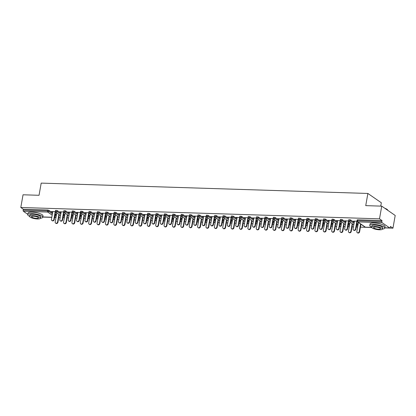 <?xml version="1.0" encoding="UTF-8"?>
<svg xmlns="http://www.w3.org/2000/svg" width="416" height="416" viewBox="0 0 416 416"><rect width="100%" height="100%" fill="white"/><g stroke="black" fill="none" stroke-linecap="round" stroke-linejoin="round"><path stroke-width="0.62" d="M380.754 206.112L381.342 202.774L367.879 193.456L41.194 183.113L39.047 195.291L23.041 194.787L20.8 207.485L379.496 218.842L381.737 206.144L395.2 215.462L392.959 228.166L390.442 226.424L390.281 227.349A0.915 0.432 91.8 0 1 389.844 227.984L384.831 227.828M42.77 217.079L51.782 217.36M54.59 217.448L55.957 217.495M58.765 217.584L60.159 217.625M62.967 217.719L64.334 217.76M67.142 217.849L68.541 217.89M71.349 217.984L72.717 218.026M75.525 218.114L76.918 218.156M79.726 218.249L81.094 218.291M83.902 218.379L85.301 218.421M88.104 218.514L89.476 218.556M92.284 218.644L93.678 218.691M96.486 218.78L97.854 218.821M100.662 218.91L102.055 218.956M104.863 219.045L106.231 219.086M109.039 219.175L110.438 219.222M113.246 219.31L114.613 219.352M117.421 219.44L118.815 219.487M121.623 219.575L122.99 219.617M125.798 219.705L127.197 219.752M130 219.84L131.373 219.882M134.181 219.97L135.574 220.017M138.382 220.106L139.75 220.147M142.558 220.236L143.952 220.282M146.76 220.371L148.127 220.412M150.935 220.501L152.334 220.548M155.142 220.636L156.51 220.678M159.318 220.766L160.711 220.813M163.519 220.901L164.887 220.943M167.695 221.031L169.094 221.078M171.902 221.166L173.269 221.208M176.077 221.296L177.471 221.343M180.279 221.432L181.646 221.473M184.454 221.562L185.848 221.608M188.656 221.697L190.024 221.738M192.832 221.827L194.23 221.874M197.038 221.962L198.406 222.004M201.214 222.092L202.608 222.139M205.416 222.227L206.783 222.269M209.591 222.357L210.99 222.404M213.798 222.492L215.166 222.534M217.974 222.622L219.367 222.669M222.175 222.758L223.543 222.799M226.351 222.888L227.744 222.934M230.552 223.023L231.92 223.064M234.728 223.153L236.127 223.2M238.935 223.288L240.302 223.33M243.11 223.418L244.504 223.465M247.312 223.553L248.68 223.595M251.488 223.683L252.886 223.73M255.694 223.818L257.062 223.86M259.87 223.948L261.264 223.995M264.072 224.084L265.439 224.125M268.247 224.214L269.641 224.26M272.449 224.349L273.816 224.39M276.624 224.479L278.023 224.526M280.831 224.614L282.199 224.656M285.007 224.744L286.4 224.791M289.208 224.879L290.576 224.921M293.384 225.009L294.783 225.056M297.591 225.144L298.958 225.186M301.766 225.28L303.16 225.321M305.968 225.41L307.336 225.451M310.144 225.545L311.537 225.586M314.345 225.675L315.713 225.716M318.521 225.81L319.92 225.852M322.728 225.94L324.095 225.982M326.903 226.075L328.297 226.117M331.105 226.205L332.472 226.247M335.28 226.34L336.679 226.382M339.487 226.47L340.855 226.517M343.663 226.606L345.056 226.647M347.864 226.736L349.232 226.782M352.04 226.871L353.434 226.912M356.242 227.001L357.609 227.048M360.417 227.136L371.722 227.49M384.816 227.906L392.959 228.166M382.101 222.664L357.77 221.894A0.915 0.432 91.8 0 1 357.521 220.745L357.022 220.865L357.188 219.939L357.682 219.814L357.521 220.745L381.852 221.515A0.915 0.432 91.8 0 0 382.101 222.664L389.719 227.942A0.915 0.432 91.8 0 0 389.844 227.984M357.682 219.814L382.013 220.589L379.496 218.842M381.852 221.515L382.013 220.589M27.778 214.339L23.405 211.307A0.915 0.432 -88.2 0 1 23.156 210.158L23.317 209.232L20.8 207.485M367.879 193.456L365.732 205.634L381.737 206.144M357.032 221.218L353.486 221.109M358.192 223.746L357.256 223.714M353.444 221.338L354.411 221.369M356.829 221.442L357.115 221.452M357.214 223.948L358.155 223.974M57.236 210.569L57.075 211.5L55.37 211.312L55.531 210.387L57.236 210.569L60.949 213.143M63.466 214.885L64.693 215.732M23.317 209.232L47.648 210.002L48.859 210.304L52.572 212.878M55.089 214.62L56.316 215.467M63.757 211.931L59.821 211.812L61.136 212.082M63.554 212.16L63.84 212.165M64.917 214.458L63.591 214.417L64.88 214.692M73.996 211.099L73.835 212.03L72.129 211.848L72.29 210.917L73.996 211.099L77.709 213.673M80.226 215.415L81.453 216.263M80.512 212.467L76.58 212.342L77.896 212.612M80.314 212.69L80.6 212.696M81.676 214.989L80.35 214.947L81.635 215.223M90.756 211.635L90.594 212.56L88.884 212.378L89.05 211.448L90.756 211.635L94.468 214.204M96.985 215.946L98.212 216.793M97.271 212.997L93.34 212.872L94.656 213.143M97.074 213.221L97.36 213.231M98.436 215.524L97.11 215.478L98.394 215.753M107.515 212.165L107.349 213.091L105.643 212.909L105.81 211.978L107.515 212.165L111.228 214.734M113.745 216.476L114.972 217.324M114.031 213.528L110.094 213.403L111.415 213.673M113.833 213.751L114.114 213.762M115.196 216.055L113.864 216.008L115.154 216.284M124.275 212.696L124.108 213.621L122.403 213.439L122.569 212.508L124.275 212.696L127.988 215.264M130.504 217.006L131.726 217.854M130.79 214.058L126.854 213.933L128.175 214.204M130.588 214.282L130.874 214.292M131.955 216.585L130.624 216.544L131.914 216.814M141.029 213.226L140.868 214.152L139.162 213.97L139.324 213.039L141.029 213.226L144.742 215.795M147.259 217.537L148.486 218.384M147.55 214.588L143.614 214.464L144.929 214.734M147.347 214.812L147.633 214.822M148.71 217.116L147.384 217.074L148.673 217.344M157.789 213.756L157.628 214.682L155.922 214.5L156.083 213.569L157.789 213.756L161.502 216.325M164.018 218.067L165.246 218.915M164.304 215.119L160.373 214.994L161.689 215.264M164.107 215.342L164.393 215.353M165.469 217.646L164.143 217.604L165.428 217.875M174.548 214.287L174.387 215.212L172.676 215.03L172.843 214.1L174.548 214.287L178.261 216.856M180.778 218.598L182.005 219.445M181.064 215.649L177.133 215.524L178.448 215.795M180.866 215.873L181.152 215.883M182.229 218.176L180.903 218.135L182.187 218.405M191.308 214.817L191.142 215.743L189.436 215.561L189.602 214.63L191.308 214.817L195.021 217.386M197.538 219.128L198.765 219.976M197.824 216.18L193.887 216.055L195.208 216.325M197.626 216.403L197.912 216.414M198.988 218.707L197.657 218.665L198.947 218.936M208.068 215.348L207.901 216.273L206.196 216.091L206.362 215.16L208.068 215.348L211.78 217.916M214.297 219.658L215.519 220.506M214.583 216.71L210.647 216.585L211.968 216.856M214.38 216.934L214.666 216.944M215.748 219.237L214.417 219.196L215.706 219.466M224.822 215.878L224.661 216.804L222.955 216.622L223.116 215.691L224.822 215.878L228.535 218.447M231.052 220.189L232.279 221.036M231.343 217.24L227.406 217.116L228.722 217.386M231.14 217.464L231.426 217.474M232.502 219.768L231.176 219.726L232.466 219.996M241.582 216.408L241.42 217.334L239.715 217.152L239.876 216.221L241.582 216.408L245.294 218.977M247.811 220.719L249.038 221.567M248.097 217.771L244.166 217.646L245.482 217.916M247.9 217.994L248.186 218.005M249.262 220.298L247.936 220.256L249.22 220.527M258.341 216.939L258.18 217.864L256.469 217.682L256.636 216.752L258.341 216.939L262.054 219.508M264.571 221.25L265.798 222.102M264.857 218.301L260.926 218.176L262.241 218.447M264.659 218.525L264.945 218.535M266.022 220.828L264.696 220.787L265.98 221.057M275.101 217.469L274.934 218.395L273.229 218.213L273.395 217.287L275.101 217.469L278.814 220.038M281.33 221.78L282.558 222.633M281.616 218.832L277.68 218.707L279.001 218.982M281.419 219.055L281.705 219.066M282.781 221.359L281.45 221.317L282.74 221.588M291.86 218L291.694 218.925L289.988 218.743L290.155 217.818L291.86 218L295.573 220.568M298.09 222.31L299.312 223.163M298.376 219.362L294.44 219.237L295.76 219.513M298.173 219.586L298.459 219.596M299.541 221.889L298.21 221.848L299.499 222.118M308.615 218.53L308.454 219.461L306.748 219.274L306.909 218.348L308.615 218.53L312.328 221.099M314.844 222.841L316.072 223.694M315.136 219.892L311.199 219.768L312.515 220.043M314.933 220.116L315.219 220.126M316.295 222.42L314.969 222.378L316.259 222.648M325.374 219.06L325.213 219.991L323.508 219.804L323.669 218.878L325.374 219.06L329.087 221.629M331.604 223.371L332.831 224.224M331.89 220.423L327.959 220.298L329.274 220.574M331.692 220.646L331.978 220.657M333.055 222.95L331.729 222.908L333.013 223.179M342.134 219.591L341.973 220.522L340.262 220.334L340.428 219.409L342.134 219.591L345.847 222.16M348.364 223.902L349.591 224.754M348.65 220.953L344.718 220.828L346.034 221.104M348.452 221.177L348.738 221.187M349.814 223.48L348.488 223.439L349.773 223.709M350.511 219.856L350.35 220.787L348.644 220.6L348.806 219.674L350.511 219.856L354.224 222.425M356.741 224.167L357.968 225.02M341.437 223.215L340.106 223.174L341.396 223.444M340.272 220.688L336.336 220.563L337.657 220.839M340.07 220.912L340.356 220.922M333.757 219.326L333.59 220.256L331.885 220.069L332.051 219.144L333.757 219.326L337.47 221.894M339.986 223.636L341.208 224.489M324.678 222.685L323.346 222.643L324.636 222.914M323.513 220.158L319.576 220.033L320.897 220.308M323.315 220.381L323.601 220.392M316.997 218.795L316.831 219.726L315.125 219.539L315.292 218.613L316.997 218.795L320.71 221.364M323.227 223.106L324.454 223.959M307.918 222.154L306.592 222.113L307.876 222.383M306.753 219.627L302.822 219.502L304.138 219.778M306.556 219.851L306.842 219.861M300.238 218.265L300.076 219.19L298.366 219.008L298.532 218.083L300.238 218.265L303.95 220.834M306.467 222.576L307.694 223.428M291.158 221.624L289.832 221.582L291.117 221.853M289.994 219.097L286.062 218.972L287.378 219.248M289.796 219.32L290.082 219.331M283.478 217.734L283.317 218.66L281.611 218.478L281.772 217.552L283.478 217.734L287.191 220.303M289.708 222.045L290.935 222.898M274.399 221.094L273.073 221.052L274.362 221.322M273.239 218.566L269.303 218.442L270.618 218.717M273.036 218.79L273.322 218.8M266.718 217.204L266.557 218.13L264.852 217.948L265.013 217.022L266.718 217.204L270.431 219.773M272.948 221.515L274.175 222.368M257.644 220.563L256.313 220.522L257.603 220.792M256.48 218.036L252.543 217.911L253.864 218.182M256.277 218.26L256.563 218.27M249.964 216.674L249.798 217.599L248.092 217.417L248.258 216.486L249.964 216.674L253.677 219.242M256.194 220.984L257.416 221.837M240.885 220.033L239.554 219.991L240.843 220.262M239.72 217.506L235.784 217.381L237.104 217.651M239.522 217.729L239.808 217.74M233.204 216.143L233.038 217.069L231.332 216.887L231.499 215.956L233.204 216.143L236.917 218.712M239.434 220.454L240.661 221.302M224.125 219.502L222.799 219.461L224.084 219.731M222.96 216.975L219.029 216.85L220.345 217.121M222.763 217.199L223.049 217.209M216.445 215.613L216.284 216.538L214.573 216.356L214.739 215.426L216.445 215.613L220.158 218.182M222.674 219.924L223.902 220.771M207.366 218.972L206.04 218.93L207.324 219.201M206.201 216.445L202.27 216.32L203.585 216.59M206.003 216.668L206.289 216.679M199.685 215.082L199.524 216.008L197.818 215.826L197.98 214.895L199.685 215.082L203.398 217.651M205.915 219.393L207.142 220.241M190.606 218.442L189.28 218.4L190.57 218.67M189.446 215.914L185.51 215.79L186.826 216.06M189.244 216.138L189.53 216.148M182.926 214.552L182.764 215.478L181.059 215.296L181.22 214.365L182.926 214.552L186.638 217.121M189.155 218.863L190.382 219.71M173.852 217.911L172.52 217.87L173.81 218.14M172.687 215.384L168.75 215.259L170.071 215.53M172.484 215.608L172.77 215.618M166.171 214.022L166.005 214.947L164.299 214.765L164.466 213.834L166.171 214.022L169.884 216.59M172.401 218.332L173.623 219.18M157.092 217.381L155.761 217.339L157.05 217.61M155.927 214.854L151.991 214.729L153.312 214.999M155.73 215.077L156.016 215.088M149.412 213.491L149.245 214.417L147.54 214.235L147.706 213.304L149.412 213.491L153.124 216.06M155.641 217.802L156.868 218.65M140.332 216.85L139.006 216.809L140.291 217.079M139.168 214.323L135.236 214.198L136.552 214.469M138.97 214.547L139.256 214.557M132.652 212.961L132.491 213.886L130.78 213.704L130.946 212.774L132.652 212.961L136.365 215.53M138.882 217.272L140.109 218.119M123.573 216.32L122.247 216.273L123.531 216.549M122.408 213.793L118.477 213.668L119.792 213.938M122.21 214.016L122.496 214.027M115.892 212.43L115.731 213.356L114.026 213.174L114.187 212.243L115.892 212.43L119.605 214.999M122.122 216.741L123.349 217.589M106.813 215.79L105.487 215.743L106.777 216.018M105.654 213.262L101.717 213.138L103.033 213.408M105.451 213.486L105.737 213.496M99.133 211.9L98.972 212.826L97.266 212.644L97.427 211.713L99.133 211.9L102.846 214.469M105.362 216.211L106.59 217.058M90.059 215.259L88.728 215.212L90.017 215.488M88.894 212.732L84.958 212.607L86.278 212.878M88.691 212.956L88.977 212.966M82.378 211.37L82.212 212.295L80.506 212.113L80.673 211.182L82.378 211.37L86.091 213.938M88.608 215.68L89.83 216.528M73.299 214.724L71.968 214.682L73.258 214.958M72.134 212.196L68.198 212.077L69.519 212.347M71.937 212.425L72.218 212.43M65.619 210.834L65.452 211.765L63.747 211.583L63.913 210.652L65.619 210.834L69.332 213.408M71.848 215.15L73.076 215.998M56.54 214.193L55.214 214.152L56.498 214.427M55.375 211.666L51.444 211.541L52.759 211.817M55.177 211.895L55.463 211.9M354.453 221.135L353.085 228.888A1.373 1.154 -55.3 0 0 355.503 228.966L355.852 229.211A1.373 1.154 124.7 0 1 353.865 230.298L353.517 230.053M357.198 221.582L355.852 229.211M356.871 221.213L355.503 228.966M359.247 231.556L359.596 231.8A1.373 1.154 124.7 0 1 357.609 232.887L357.256 232.648A1.373 1.154 -55.3 0 0 359.247 231.556L360.584 223.98M358.415 222.477L356.829 231.483A1.373 1.154 -55.3 0 0 357.256 232.648M359.596 231.8L360.932 224.219M373.916 224.448A7.618 1.96 -170 0 0 369.777 225.456A7.618 1.96 -170 0 0 371.644 227.167A5.486 1.409 -170 0 0 379.47 229.793A5.486 1.409 -170 0 0 382.444 229.065A5.486 1.409 -170 0 0 374.624 226.434A5.486 1.409 -170 0 0 371.644 227.162L371.878 225.826A5.486 1.409 10 0 1 374.858 225.103A5.486 1.409 10 0 1 382.684 227.734L382.444 229.065A7.618 1.96 -170 0 0 384.784 228.103A7.618 1.96 -170 0 0 373.916 224.448M384.784 228.103L385.039 226.652A7.618 1.96 -170 0 0 374.171 222.997A7.618 1.96 -170 0 0 370.032 224.006L369.777 225.456M378.607 229.195A3.536 0.91 -170 0 0 380.526 228.727A3.536 0.91 -170 0 0 375.482 227.032A3.536 0.91 -170 0 0 373.563 227.5A3.536 0.91 -170 0 0 378.607 229.195M387.868 210.387A7.618 1.96 -170 0 0 387.691 210.023A7.618 1.96 -170 0 0 385.185 208.53M384.795 208.26A7.436 1.914 10 0 1 387.546 209.83A7.436 1.914 10 0 1 387.613 209.924M29.593 216.33L29.832 214.999A5.486 1.409 10 0 1 32.812 214.271A5.486 1.409 10 0 1 40.633 216.902L40.399 218.234A5.486 1.409 -170 0 0 32.573 215.608A5.486 1.409 -170 0 0 29.593 216.33A5.486 1.409 -170 0 0 37.419 218.962A5.486 1.409 -170 0 0 40.399 218.234A7.618 1.96 -170 0 0 42.734 217.272A7.618 1.96 -170 0 0 31.866 213.621A7.618 1.96 -170 0 0 27.732 214.625A7.618 1.96 -170 0 0 29.593 216.336M42.734 217.272L42.994 215.821A7.618 1.96 -170 0 0 32.12 212.17A7.618 1.96 -170 0 0 27.986 213.174L27.732 214.625M36.561 218.364A3.536 0.91 -170 0 0 38.48 217.896A3.536 0.91 -170 0 0 33.436 216.2A3.536 0.91 -170 0 0 31.517 216.668A3.536 0.91 -170 0 0 36.561 218.364M346.076 220.87L344.708 228.623A1.373 1.154 -55.3 0 0 347.126 228.701L347.474 228.946A1.373 1.154 124.7 0 1 345.488 230.032L345.134 229.788M348.821 221.317L347.474 228.946M348.494 220.948L347.126 228.701M337.693 220.605L336.331 228.358A1.373 1.154 -55.3 0 0 338.744 228.436L339.097 228.68A1.373 1.154 124.7 0 1 337.106 229.767L336.757 229.523M340.439 221.052L339.097 228.68M340.111 220.683L338.744 228.436M329.316 220.34L327.948 228.093A1.373 1.154 -55.3 0 0 330.366 228.171L330.715 228.415A1.373 1.154 124.7 0 1 328.728 229.502L328.375 229.258M332.062 220.787L330.715 228.415M331.734 220.418L330.366 228.171M320.939 220.074L319.571 227.828A1.373 1.154 -55.3 0 0 321.989 227.906L322.338 228.15A1.373 1.154 124.7 0 1 320.346 229.237L319.998 228.992M323.679 220.522L322.338 228.15M323.352 220.152L321.989 227.906M312.556 219.809L311.189 227.562A1.373 1.154 -55.3 0 0 313.607 227.64L313.955 227.885A1.373 1.154 124.7 0 1 311.969 228.972L311.62 228.727M315.302 220.256L313.955 227.885M314.974 219.887L313.607 227.64M350.865 231.291L351.218 231.535A1.373 1.154 124.7 0 1 349.227 232.622L348.878 232.383A1.373 1.154 -55.3 0 0 350.865 231.291L352.206 223.714M350.038 222.212L348.452 231.218A1.373 1.154 -55.3 0 0 348.878 232.383M351.218 231.535L352.555 223.954M342.488 231.026L342.836 231.27A1.373 1.154 124.7 0 1 340.85 232.357L340.501 232.118A1.373 1.154 -55.3 0 0 342.488 231.026L343.824 223.449M341.661 221.946L340.07 230.953A1.373 1.154 -55.3 0 0 340.501 232.118M342.836 231.27L344.172 223.688M334.11 230.76L334.459 231.005A1.373 1.154 124.7 0 1 332.467 232.092L332.119 231.852A1.373 1.154 -55.3 0 0 334.11 230.76L335.447 223.184M333.278 221.681L331.692 230.682A1.373 1.154 -55.3 0 0 332.119 231.852M334.459 231.005L335.795 223.423M325.728 230.495L326.082 230.74A1.373 1.154 124.7 0 1 324.09 231.826L323.742 231.587A1.373 1.154 -55.3 0 0 325.728 230.495L327.064 222.919M324.901 221.416L323.31 230.417A1.373 1.154 -55.3 0 0 323.742 231.587M326.082 230.74L327.418 223.158M317.351 230.23L317.699 230.474A1.373 1.154 124.7 0 1 315.713 231.561L315.359 231.322A1.373 1.154 -55.3 0 0 317.351 230.23L318.687 222.654M316.519 221.151L314.933 230.152A1.373 1.154 -55.3 0 0 315.359 231.322M317.699 230.474L319.036 222.893M304.179 219.544L302.812 227.297A1.373 1.154 -55.3 0 0 305.23 227.375L305.578 227.614A1.373 1.154 124.7 0 1 303.592 228.706L303.238 228.462M306.925 219.991L305.578 227.614M306.597 219.622L305.23 227.375M308.968 229.965L309.322 230.209A1.373 1.154 124.7 0 1 307.33 231.296L306.982 231.057A1.373 1.154 -55.3 0 0 308.968 229.965L310.31 222.388M308.142 220.886L306.556 229.887A1.373 1.154 -55.3 0 0 306.982 231.057M309.322 230.209L310.658 222.628M295.797 219.279L294.434 227.032A1.373 1.154 -55.3 0 0 296.847 227.11L297.201 227.349A1.373 1.154 124.7 0 1 295.209 228.441L294.861 228.197M298.542 219.726L297.201 227.349M298.215 219.357L296.847 227.11M300.591 229.7L300.94 229.944A1.373 1.154 124.7 0 1 298.953 231.031L298.605 230.792A1.373 1.154 -55.3 0 0 300.591 229.7L301.928 222.123M299.764 220.62L298.173 229.622A1.373 1.154 -55.3 0 0 298.605 230.792M300.94 229.944L302.276 222.362M287.42 219.014L286.052 226.767A1.373 1.154 -55.3 0 0 288.47 226.845L288.818 227.084A1.373 1.154 124.7 0 1 286.832 228.176L286.478 227.932M290.165 219.461L288.818 227.084M289.838 219.092L288.47 226.845M292.214 229.434L292.562 229.679A1.373 1.154 124.7 0 1 290.571 230.766L290.222 230.526A1.373 1.154 -55.3 0 0 292.214 229.434L293.55 221.858M291.382 220.355L289.796 229.356A1.373 1.154 -55.3 0 0 290.222 230.526M292.562 229.679L293.899 222.097M279.042 218.748L277.675 226.502A1.373 1.154 -55.3 0 0 280.093 226.58L280.441 226.819A1.373 1.154 124.7 0 1 278.45 227.911L278.101 227.666M281.783 219.196L280.441 226.819M281.455 218.826L280.093 226.58M283.832 229.169L284.185 229.414A1.373 1.154 124.7 0 1 282.194 230.5L281.845 230.261A1.373 1.154 -55.3 0 0 283.832 229.169L285.168 221.588M283.005 220.09L281.414 229.091A1.373 1.154 -55.3 0 0 281.845 230.261M284.185 229.414L285.522 221.832M270.66 218.483L269.292 226.236A1.373 1.154 -55.3 0 0 271.71 226.314L272.059 226.554A1.373 1.154 124.7 0 1 270.072 227.646L269.724 227.401M273.406 218.93L272.059 226.554M273.078 218.561L271.71 226.314M275.454 228.904L275.803 229.148A1.373 1.154 124.7 0 1 273.816 230.235L273.463 229.996A1.373 1.154 -55.3 0 0 275.454 228.904L276.791 221.322M274.622 219.825L273.036 228.826A1.373 1.154 -55.3 0 0 273.463 229.996M275.803 229.148L277.139 221.567M262.283 218.218L260.915 225.971A1.373 1.154 -55.3 0 0 263.333 226.049L263.682 226.288A1.373 1.154 124.7 0 1 261.695 227.38L261.342 227.136M265.028 218.665L263.682 226.288M264.701 218.296L263.333 226.049M267.072 228.639L267.426 228.883A1.373 1.154 124.7 0 1 265.434 229.97L265.086 229.731A1.373 1.154 -55.3 0 0 267.072 228.639L268.408 221.057M266.245 219.56L264.659 228.561A1.373 1.154 -55.3 0 0 265.086 229.731M267.426 228.883L268.762 221.302M253.9 217.953L252.538 225.706A1.373 1.154 -55.3 0 0 254.951 225.784L255.304 226.023A1.373 1.154 124.7 0 1 253.313 227.115L252.964 226.871M256.646 218.4L255.304 226.023M256.318 218.031L254.951 225.784M258.695 228.374L259.043 228.618A1.373 1.154 124.7 0 1 257.057 229.705L256.708 229.46A1.373 1.154 -55.3 0 0 258.695 228.374L260.031 220.792M257.868 219.294L256.277 228.296A1.373 1.154 -55.3 0 0 256.708 229.46M259.043 228.618L260.38 221.036M245.523 217.688L244.156 225.441A1.373 1.154 -55.3 0 0 246.574 225.519L246.922 225.758A1.373 1.154 124.7 0 1 244.936 226.85L244.582 226.606M248.269 218.135L246.922 225.758M247.941 217.766L246.574 225.519M250.318 228.108L250.666 228.353A1.373 1.154 124.7 0 1 248.674 229.44L248.326 229.195A1.373 1.154 -55.3 0 0 250.318 228.108L251.654 220.527M249.486 219.029L247.9 228.03A1.373 1.154 -55.3 0 0 248.326 229.195M250.666 228.353L252.002 220.771M237.146 217.422L235.778 225.176A1.373 1.154 -55.3 0 0 238.196 225.254L238.545 225.493A1.373 1.154 124.7 0 1 236.553 226.585L236.205 226.34M239.886 217.87L238.545 225.493M239.559 217.5L238.196 225.254M241.935 227.843L242.289 228.088A1.373 1.154 124.7 0 1 240.297 229.174L239.949 228.93A1.373 1.154 -55.3 0 0 241.935 227.843L243.272 220.262M241.108 218.764L239.517 227.765A1.373 1.154 -55.3 0 0 239.949 228.93M242.289 228.088L243.625 220.506M228.764 217.157L227.396 224.91A1.373 1.154 -55.3 0 0 229.814 224.988L230.162 225.228A1.373 1.154 124.7 0 1 228.176 226.32L227.828 226.075M231.509 217.604L230.162 225.228M231.182 217.235L229.814 224.988M233.558 227.578L233.906 227.822A1.373 1.154 124.7 0 1 231.92 228.909L231.566 228.665A1.373 1.154 -55.3 0 0 233.558 227.578L234.894 219.996M232.726 218.499L231.14 227.5A1.373 1.154 -55.3 0 0 231.566 228.665M233.906 227.822L235.243 220.241M220.386 216.892L219.019 224.645A1.373 1.154 -55.3 0 0 221.437 224.723L221.785 224.962A1.373 1.154 124.7 0 1 219.799 226.054L219.445 225.81M223.132 217.339L221.785 224.962M222.804 216.97L221.437 224.723M225.176 227.313L225.529 227.557A1.373 1.154 124.7 0 1 223.538 228.644L223.189 228.4A1.373 1.154 -55.3 0 0 225.176 227.313L226.512 219.731M224.349 218.234L222.763 227.235A1.373 1.154 -55.3 0 0 223.189 228.4M225.529 227.557L226.866 219.976M212.004 216.627L210.642 224.38A1.373 1.154 -55.3 0 0 213.054 224.458L213.408 224.697A1.373 1.154 124.7 0 1 211.416 225.789L211.068 225.545M214.75 217.074L213.408 224.697M214.422 216.705L213.054 224.458M216.798 227.048L217.147 227.292A1.373 1.154 124.7 0 1 215.16 228.379L214.812 228.134A1.373 1.154 -55.3 0 0 216.798 227.048L218.135 219.466M215.972 217.968L214.38 226.97A1.373 1.154 -55.3 0 0 214.812 228.134M217.147 227.292L218.483 219.71M203.627 216.362L202.259 224.115A1.373 1.154 -55.3 0 0 204.677 224.193L205.026 224.432A1.373 1.154 124.7 0 1 203.039 225.524L202.686 225.28M206.372 216.809L205.026 224.432M206.045 216.44L204.677 224.193M208.421 226.782L208.77 227.027A1.373 1.154 124.7 0 1 206.778 228.114L206.43 227.869A1.373 1.154 -55.3 0 0 208.421 226.782L209.758 219.201M207.589 217.703L206.003 226.704A1.373 1.154 -55.3 0 0 206.43 227.869M208.77 227.027L210.106 219.445M195.25 216.096L193.882 223.85A1.373 1.154 -55.3 0 0 196.3 223.928L196.648 224.167A1.373 1.154 124.7 0 1 194.657 225.259L194.308 225.014M197.99 216.544L196.648 224.167M197.662 216.174L196.3 223.928M200.039 226.517L200.392 226.756A1.373 1.154 124.7 0 1 198.401 227.848L198.052 227.604A1.373 1.154 -55.3 0 0 200.039 226.517L201.375 218.936M199.212 217.438L197.621 226.439A1.373 1.154 -55.3 0 0 198.052 227.604M200.392 226.756L201.729 219.18M186.867 215.831L185.5 223.584A1.373 1.154 -55.3 0 0 187.918 223.662L188.266 223.902A1.373 1.154 124.7 0 1 186.28 224.994L185.931 224.749M189.613 216.278L188.266 223.902M189.285 215.909L187.918 223.662M191.662 226.252L192.01 226.491A1.373 1.154 124.7 0 1 190.024 227.583L189.67 227.339A1.373 1.154 -55.3 0 0 191.662 226.252L192.998 218.67M190.83 217.173L189.244 226.174A1.373 1.154 -55.3 0 0 189.67 227.339M192.01 226.491L193.346 218.915M178.49 215.566L177.122 223.319A1.373 1.154 -55.3 0 0 179.54 223.397L179.889 223.636A1.373 1.154 124.7 0 1 177.902 224.728L177.549 224.484M181.236 216.013L179.889 223.636M180.908 215.644L179.54 223.397M183.279 225.987L183.633 226.226A1.373 1.154 124.7 0 1 181.641 227.318L181.293 227.074A1.373 1.154 -55.3 0 0 183.279 225.987L184.616 218.405M182.452 216.908L180.866 225.909A1.373 1.154 -55.3 0 0 181.293 227.074M183.633 226.226L184.969 218.65M170.108 215.301L168.745 223.054A1.373 1.154 -55.3 0 0 171.158 223.132L171.512 223.371A1.373 1.154 124.7 0 1 169.52 224.463L169.172 224.219M172.853 215.748L171.512 223.371M172.526 215.379L171.158 223.132M174.902 225.722L175.25 225.961A1.373 1.154 124.7 0 1 173.264 227.053L172.916 226.808A1.373 1.154 -55.3 0 0 174.902 225.722L176.238 218.14M174.075 216.642L172.484 225.644A1.373 1.154 -55.3 0 0 172.916 226.808M175.25 225.961L176.587 218.384M161.73 215.036L160.363 222.789A1.373 1.154 -55.3 0 0 162.781 222.867L163.129 223.106A1.373 1.154 124.7 0 1 161.143 224.198L160.789 223.954M164.476 215.483L163.129 223.106M164.148 215.114L162.781 222.867M166.525 225.456L166.873 225.696A1.373 1.154 124.7 0 1 164.882 226.788L164.533 226.543A1.373 1.154 -55.3 0 0 166.525 225.456L167.861 217.875M165.693 216.377L164.107 225.378A1.373 1.154 -55.3 0 0 164.533 226.543M166.873 225.696L168.21 218.119M153.353 214.77L151.986 222.524A1.373 1.154 -55.3 0 0 154.404 222.602L154.752 222.841A1.373 1.154 124.7 0 1 152.76 223.933L152.412 223.688M156.094 215.212L154.752 222.841M155.766 214.848L154.404 222.602M158.142 225.191L158.496 225.43A1.373 1.154 124.7 0 1 156.504 226.522L156.156 226.278A1.373 1.154 -55.3 0 0 158.142 225.191L159.479 217.61M157.316 216.112L155.724 225.113A1.373 1.154 -55.3 0 0 156.156 226.278M158.496 225.43L159.832 217.854M144.971 214.505L143.603 222.258A1.373 1.154 -55.3 0 0 146.021 222.336L146.37 222.576A1.373 1.154 124.7 0 1 144.383 223.668L144.035 223.423M147.716 214.947L146.37 222.576M147.389 214.583L146.021 222.336M149.765 224.926L150.114 225.165A1.373 1.154 124.7 0 1 148.127 226.257L147.774 226.013A1.373 1.154 -55.3 0 0 149.765 224.926L151.102 217.344M148.933 215.847L147.347 224.848A1.373 1.154 -55.3 0 0 147.774 226.013M150.114 225.165L151.45 217.589M136.594 214.24L135.226 221.993A1.373 1.154 -55.3 0 0 137.644 222.066L137.992 222.31A1.373 1.154 124.7 0 1 136.006 223.402L135.652 223.158M139.339 214.682L137.992 222.31M139.012 214.318L137.644 222.066M141.383 224.661L141.736 224.9A1.373 1.154 124.7 0 1 139.745 225.992L139.396 225.748A1.373 1.154 -55.3 0 0 141.383 224.661L142.719 217.079M140.556 215.582L138.97 224.583A1.373 1.154 -55.3 0 0 139.396 225.748M141.736 224.9L143.073 217.324M128.211 213.975L126.849 221.728A1.373 1.154 -55.3 0 0 129.262 221.801L129.615 222.045A1.373 1.154 124.7 0 1 127.624 223.137L127.275 222.893M130.957 214.417L129.615 222.045M130.629 214.053L129.262 221.801M133.006 224.396L133.354 224.635A1.373 1.154 124.7 0 1 131.368 225.727L131.019 225.482A1.373 1.154 -55.3 0 0 133.006 224.396L134.342 216.814M132.179 215.316L130.588 224.318A1.373 1.154 -55.3 0 0 131.019 225.482M133.354 224.635L134.69 217.058M119.834 213.71L118.466 221.463A1.373 1.154 -55.3 0 0 120.884 221.536L121.233 221.78A1.373 1.154 124.7 0 1 119.246 222.872L118.893 222.628M122.58 214.152L121.233 221.78M122.252 213.788L120.884 221.536M124.628 224.13L124.977 224.37A1.373 1.154 124.7 0 1 122.985 225.462L122.637 225.217A1.373 1.154 -55.3 0 0 124.628 224.13L125.965 216.549M123.796 215.051L122.21 224.052A1.373 1.154 -55.3 0 0 122.637 225.217M124.977 224.37L126.313 216.793M111.457 213.444L110.089 221.198A1.373 1.154 -55.3 0 0 112.507 221.27L112.856 221.515A1.373 1.154 124.7 0 1 110.864 222.607L110.516 222.362M114.197 213.886L112.856 221.515M113.87 213.522L112.507 221.27M116.246 223.865L116.6 224.104A1.373 1.154 124.7 0 1 114.608 225.196L114.26 224.952A1.373 1.154 -55.3 0 0 116.246 223.865L117.582 216.284M115.419 214.786L113.828 223.787A1.373 1.154 -55.3 0 0 114.26 224.952M116.6 224.104L117.936 216.528M103.074 213.179L101.707 220.932A1.373 1.154 -55.3 0 0 104.125 221.005L104.473 221.25A1.373 1.154 124.7 0 1 102.487 222.336L102.138 222.097M105.82 213.621L104.473 221.25M105.492 213.257L104.125 221.005M107.869 223.6L108.217 223.839A1.373 1.154 124.7 0 1 106.231 224.931L105.877 224.687A1.373 1.154 -55.3 0 0 107.869 223.6L109.205 216.018M107.037 214.521L105.451 223.522A1.373 1.154 -55.3 0 0 105.877 224.687M108.217 223.839L109.554 216.263M94.697 212.914L93.33 220.667A1.373 1.154 -55.3 0 0 95.748 220.74L96.096 220.984A1.373 1.154 124.7 0 1 94.11 222.071L93.756 221.832M97.443 213.356L96.096 220.984M97.115 212.992L95.748 220.74M99.486 223.335L99.84 223.574A1.373 1.154 124.7 0 1 97.848 224.666L97.5 224.422A1.373 1.154 -55.3 0 0 99.486 223.335L100.823 215.753M98.66 214.256L97.074 223.257A1.373 1.154 -55.3 0 0 97.5 224.422M99.84 223.574L101.176 215.998M86.315 212.649L84.952 220.402A1.373 1.154 -55.3 0 0 87.365 220.475L87.719 220.719A1.373 1.154 124.7 0 1 85.727 221.806L85.379 221.567M89.06 213.091L87.719 220.719M88.733 212.727L87.365 220.475M91.109 223.07L91.458 223.309A1.373 1.154 124.7 0 1 89.471 224.401L89.123 224.156A1.373 1.154 -55.3 0 0 91.109 223.07L92.446 215.488M90.282 213.99L88.691 222.992A1.373 1.154 -55.3 0 0 89.123 224.156M91.458 223.309L92.794 215.732M77.938 212.384L76.57 220.137A1.373 1.154 -55.3 0 0 78.988 220.21L79.336 220.454A1.373 1.154 124.7 0 1 77.35 221.541L76.996 221.302M80.683 212.826L79.336 220.454M80.356 212.462L78.988 220.21M82.732 222.804L83.08 223.044A1.373 1.154 124.7 0 1 81.089 224.136L80.74 223.891A1.373 1.154 -55.3 0 0 82.732 222.804L84.068 215.223M81.9 213.725L80.314 222.726A1.373 1.154 -55.3 0 0 80.74 223.891M83.08 223.044L84.417 215.467M69.56 212.118L68.193 219.872A1.373 1.154 -55.3 0 0 70.611 219.944L70.959 220.189A1.373 1.154 124.7 0 1 68.968 221.276L68.619 221.036M72.301 212.56L70.959 220.189M71.973 212.196L70.611 219.944M74.35 222.539L74.703 222.778A1.373 1.154 124.7 0 1 72.712 223.87L72.363 223.626A1.373 1.154 -55.3 0 0 74.35 222.539L75.686 214.958M73.523 213.46L71.932 222.461A1.373 1.154 -55.3 0 0 72.363 223.626M74.703 222.778L76.04 215.202M61.178 211.853L59.81 219.606A1.373 1.154 -55.3 0 0 62.228 219.679L62.577 219.924A1.373 1.154 124.7 0 1 60.59 221.01L60.242 220.771M63.924 212.295L62.577 219.924M63.596 211.931L62.228 219.679M65.972 222.274L66.321 222.513A1.373 1.154 124.7 0 1 64.334 223.605L63.981 223.361A1.373 1.154 -55.3 0 0 65.972 222.274L67.309 214.692M65.14 213.195L63.554 222.196A1.373 1.154 -55.3 0 0 63.981 223.361M66.321 222.513L67.657 214.937M52.801 211.588L51.433 219.341A1.373 1.154 -55.3 0 0 53.851 219.414L54.2 219.658A1.373 1.154 124.7 0 1 52.213 220.745L51.86 220.506M55.546 212.03L54.2 219.658M55.219 211.661L53.851 219.414M57.59 222.009L57.944 222.248A1.373 1.154 124.7 0 1 55.952 223.34L55.604 223.096A1.373 1.154 -55.3 0 0 57.59 222.009L58.926 214.427M56.763 212.93L55.177 221.931A1.373 1.154 -55.3 0 0 55.604 223.096M57.944 222.248L59.28 214.672M357.022 220.865A0.915 0.915 0 0 0 357.401 221.775A0.915 0.77 124.7 0 0 357.77 221.894L365.388 227.167L371.665 227.37M384.836 227.786L389.719 227.942M357.401 221.775L365.024 227.053A0.915 0.77 124.7 0 0 365.388 227.167A0.915 0.432 91.8 0 0 365.513 227.214A0.915 0.432 91.8 0 0 365.643 227.178M42.791 216.954L51.802 217.24M54.61 217.329L55.354 217.355L54.688 216.892M52.172 215.15L47.736 212.077L23.405 211.307M23.156 210.158L47.486 210.928L47.648 210.002M48.859 210.304L48.698 211.234A0.915 0.77 -55.3 0 1 47.736 212.077A0.915 0.432 -88.2 0 1 47.486 210.928L48.698 211.234L52.411 213.803M54.605 217.37L55.479 217.396A0.915 0.432 -88.2 0 1 55.354 217.355A0.915 0.77 -55.3 0 0 56.035 217.053M348.644 220.6A0.915 0.915 0 0 0 349.024 221.51A0.915 0.77 124.7 0 0 349.393 221.629A0.915 0.77 -55.3 0 0 350.35 220.787L354.063 223.356M356.58 225.098L357.807 225.945M356.32 226.564L356.642 226.788A0.915 0.77 124.7 0 0 357.011 226.902A0.915 0.77 -55.3 0 0 357.687 226.606M340.262 220.334A0.915 0.915 0 0 0 340.647 221.244A0.915 0.77 124.7 0 0 341.011 221.364A0.915 0.77 -55.3 0 0 341.973 220.522L345.686 223.09M348.197 224.832L349.424 225.68M331.885 220.069A0.915 0.915 0 0 0 332.264 220.979A0.915 0.77 124.7 0 0 332.634 221.099A0.915 0.77 -55.3 0 0 333.59 220.256L337.303 222.825M339.82 224.567L341.047 225.415M323.508 219.804A0.915 0.915 0 0 0 323.887 220.714A0.915 0.77 124.7 0 0 324.251 220.834A0.915 0.77 -55.3 0 0 325.213 219.991L328.926 222.56M331.443 224.302L332.67 225.15M315.125 219.539A0.915 0.915 0 0 0 315.505 220.449A0.915 0.77 124.7 0 0 315.874 220.568A0.915 0.77 -55.3 0 0 316.831 219.726L320.544 222.295M323.06 224.037L324.288 224.884M306.748 219.274A0.915 0.915 0 0 0 307.128 220.184A0.915 0.77 124.7 0 0 307.492 220.303A0.915 0.77 -55.3 0 0 308.454 219.461L312.166 222.03M314.683 223.772L315.91 224.619M298.366 219.008A0.915 0.915 0 0 0 298.75 219.918A0.915 0.77 124.7 0 0 299.114 220.038A0.915 0.77 -55.3 0 0 300.076 219.19L303.789 221.764M306.301 223.506L307.528 224.354M289.988 218.743A0.915 0.915 0 0 0 290.368 219.653A0.915 0.77 124.7 0 0 290.737 219.773A0.915 0.77 -55.3 0 0 291.694 218.925L295.407 221.499M297.924 223.241L299.151 224.089M281.611 218.478A0.915 0.915 0 0 0 281.991 219.388A0.915 0.77 124.7 0 0 282.355 219.508A0.915 0.77 -55.3 0 0 283.317 218.66L287.03 221.234M289.546 222.976L290.774 223.824M273.229 218.213A0.915 0.915 0 0 0 273.608 219.123A0.915 0.77 124.7 0 0 273.978 219.242A0.915 0.77 -55.3 0 0 274.934 218.395L278.647 220.969M281.164 222.711L282.391 223.558M264.852 217.948A0.915 0.915 0 0 0 265.231 218.858A0.915 0.77 124.7 0 0 265.595 218.977A0.915 0.77 -55.3 0 0 266.557 218.13L270.27 220.704M272.787 222.446L274.014 223.293M256.469 217.682A0.915 0.915 0 0 0 256.854 218.592A0.915 0.77 124.7 0 0 257.218 218.712A0.915 0.77 -55.3 0 0 258.18 217.864L261.893 220.438M264.404 222.18L265.632 223.028M248.092 217.417A0.915 0.915 0 0 0 248.472 218.327A0.915 0.77 124.7 0 0 248.841 218.447A0.915 0.77 -55.3 0 0 249.798 217.599L253.51 220.173M256.027 221.915L257.254 222.763M239.715 217.152A0.915 0.915 0 0 0 240.094 218.062A0.915 0.77 124.7 0 0 240.458 218.182A0.915 0.77 -55.3 0 0 241.42 217.334L245.133 219.908M247.65 221.65L248.877 222.498M231.332 216.887A0.915 0.915 0 0 0 231.712 217.797A0.915 0.77 124.7 0 0 232.081 217.916A0.915 0.77 -55.3 0 0 233.038 217.069L236.751 219.643M239.268 221.385L240.495 222.232M222.955 216.622A0.915 0.915 0 0 0 223.335 217.532A0.915 0.77 124.7 0 0 223.699 217.651A0.915 0.77 -55.3 0 0 224.661 216.804L228.374 219.378M230.89 221.12L232.118 221.967M214.573 216.356A0.915 0.915 0 0 0 214.958 217.266A0.915 0.77 124.7 0 0 215.322 217.386A0.915 0.77 -55.3 0 0 216.284 216.538L219.996 219.112M222.508 220.854L223.735 221.702M206.196 216.091A0.915 0.915 0 0 0 206.575 217.001A0.915 0.77 124.7 0 0 206.944 217.121A0.915 0.77 -55.3 0 0 207.901 216.273L211.614 218.847M214.131 220.589L215.358 221.437M197.818 215.826A0.915 0.915 0 0 0 198.198 216.736A0.915 0.77 124.7 0 0 198.562 216.856A0.915 0.77 -55.3 0 0 199.524 216.008L203.237 218.582M205.754 220.324L206.981 221.172M189.436 215.561A0.915 0.915 0 0 0 189.816 216.471A0.915 0.77 124.7 0 0 190.185 216.59A0.915 0.77 -55.3 0 0 191.142 215.743L194.854 218.317M197.371 220.059L198.598 220.906M181.059 215.296A0.915 0.915 0 0 0 181.438 216.206A0.915 0.77 124.7 0 0 181.802 216.325A0.915 0.77 -55.3 0 0 182.764 215.478L186.477 218.052M188.994 219.794L190.221 220.641M172.676 215.03A0.915 0.915 0 0 0 173.061 215.94A0.915 0.77 124.7 0 0 173.425 216.06A0.915 0.77 -55.3 0 0 174.387 215.212L178.1 217.786M180.612 219.528L181.839 220.376M164.299 214.765A0.915 0.915 0 0 0 164.679 215.675A0.915 0.77 124.7 0 0 165.048 215.795A0.915 0.77 -55.3 0 0 166.005 214.947L169.718 217.521M172.234 219.263L173.462 220.111M155.922 214.5A0.915 0.915 0 0 0 156.302 215.41A0.915 0.77 124.7 0 0 156.666 215.53A0.915 0.77 -55.3 0 0 157.628 214.682L161.34 217.251M163.857 218.993L165.084 219.846M147.54 214.235A0.915 0.915 0 0 0 147.919 215.145A0.915 0.77 124.7 0 0 148.288 215.264A0.915 0.77 -55.3 0 0 149.245 214.417L152.958 216.986M155.475 218.728L156.702 219.58M139.162 213.97A0.915 0.915 0 0 0 139.542 214.88A0.915 0.77 124.7 0 0 139.906 214.999A0.915 0.77 -55.3 0 0 140.868 214.152L144.581 216.72M147.098 218.462L148.325 219.315M130.78 213.704A0.915 0.915 0 0 0 131.165 214.614A0.915 0.77 124.7 0 0 131.529 214.734A0.915 0.77 -55.3 0 0 132.491 213.886L136.204 216.455M138.715 218.197L139.942 219.05M122.403 213.439A0.915 0.915 0 0 0 122.782 214.349A0.915 0.77 124.7 0 0 123.152 214.464A0.915 0.77 -55.3 0 0 124.108 213.621L127.821 216.19M130.338 217.932L131.565 218.785M114.026 213.174A0.915 0.915 0 0 0 114.405 214.084A0.915 0.77 124.7 0 0 114.769 214.198A0.915 0.77 -55.3 0 0 115.731 213.356L119.444 215.925M121.961 217.667L123.188 218.52M105.643 212.909A0.915 0.915 0 0 0 106.023 213.819A0.915 0.77 124.7 0 0 106.392 213.933A0.915 0.77 -55.3 0 0 107.349 213.091L111.062 215.66M113.578 217.402L114.806 218.254M97.266 212.644A0.915 0.915 0 0 0 97.646 213.554A0.915 0.77 124.7 0 0 98.01 213.668A0.915 0.77 -55.3 0 0 98.972 212.826L102.684 215.394M105.201 217.136L106.428 217.989M88.884 212.378A0.915 0.915 0 0 0 89.268 213.288A0.915 0.77 124.7 0 0 89.632 213.403A0.915 0.77 -55.3 0 0 90.594 212.56L94.307 215.129M96.819 216.871L98.046 217.724M80.506 212.113A0.915 0.915 0 0 0 80.886 213.023A0.915 0.77 124.7 0 0 81.255 213.138A0.915 0.77 -55.3 0 0 82.212 212.295L85.925 214.864M88.442 216.606L89.669 217.459M72.129 211.848A0.915 0.915 0 0 0 72.509 212.758A0.915 0.77 124.7 0 0 72.873 212.872A0.915 0.77 -55.3 0 0 73.835 212.03L77.548 214.599M80.064 216.341L81.292 217.194M63.747 211.583A0.915 0.915 0 0 0 64.126 212.493A0.915 0.77 124.7 0 0 64.496 212.607A0.915 0.77 -55.3 0 0 65.452 211.765L69.165 214.334M71.682 216.076L72.909 216.928M55.37 211.312A0.915 0.915 0 0 0 55.749 212.228A0.915 0.77 124.7 0 0 56.113 212.342A0.915 0.77 -55.3 0 0 57.075 211.5L60.788 214.068M63.305 215.81L64.532 216.663M54.922 215.545L56.15 216.393M347.942 226.299L348.265 226.522A0.915 0.77 124.7 0 0 348.629 226.637A0.915 0.77 -55.3 0 0 349.31 226.34M339.56 226.034L339.882 226.257A0.915 0.77 124.7 0 0 340.252 226.372A0.915 0.77 -55.3 0 0 340.933 226.075M331.183 225.768L331.505 225.992A0.915 0.77 124.7 0 0 331.874 226.106A0.915 0.77 -55.3 0 0 332.55 225.81M322.806 225.503L323.128 225.727A0.915 0.77 124.7 0 0 323.492 225.841A0.915 0.77 -55.3 0 0 324.173 225.545M314.423 225.238L314.746 225.462A0.915 0.77 124.7 0 0 315.115 225.576A0.915 0.77 -55.3 0 0 315.791 225.28M306.046 224.973L306.368 225.196A0.915 0.77 124.7 0 0 306.732 225.311A0.915 0.77 -55.3 0 0 307.414 225.014M297.664 224.708L297.986 224.931A0.915 0.77 124.7 0 0 298.355 225.046A0.915 0.77 -55.3 0 0 299.036 224.749M289.286 224.442L289.609 224.666A0.915 0.77 124.7 0 0 289.978 224.78A0.915 0.77 -55.3 0 0 290.654 224.484M280.909 224.177L281.232 224.401A0.915 0.77 124.7 0 0 281.596 224.515A0.915 0.77 -55.3 0 0 282.277 224.219M272.527 223.912L272.849 224.136A0.915 0.77 124.7 0 0 273.218 224.25A0.915 0.77 -55.3 0 0 273.894 223.954M264.15 223.647L264.472 223.865A0.915 0.77 124.7 0 0 264.836 223.985A0.915 0.77 -55.3 0 0 265.517 223.688M255.767 223.376L256.09 223.6A0.915 0.77 124.7 0 0 256.459 223.72A0.915 0.77 -55.3 0 0 257.14 223.423M247.39 223.111L247.712 223.335A0.915 0.77 124.7 0 0 248.082 223.454A0.915 0.77 -55.3 0 0 248.758 223.158M239.013 222.846L239.335 223.07A0.915 0.77 124.7 0 0 239.699 223.189A0.915 0.77 -55.3 0 0 240.38 222.893M230.63 222.581L230.953 222.804A0.915 0.77 124.7 0 0 231.322 222.924A0.915 0.77 -55.3 0 0 231.998 222.628M222.253 222.316L222.576 222.539A0.915 0.77 124.7 0 0 222.94 222.659A0.915 0.77 -55.3 0 0 223.621 222.362M213.871 222.05L214.193 222.274A0.915 0.77 124.7 0 0 214.562 222.394A0.915 0.77 -55.3 0 0 215.244 222.097M205.494 221.785L205.816 222.009A0.915 0.77 124.7 0 0 206.185 222.128A0.915 0.77 -55.3 0 0 206.861 221.832M197.116 221.52L197.439 221.744A0.915 0.77 124.7 0 0 197.803 221.863A0.915 0.77 -55.3 0 0 198.484 221.567M188.734 221.255L189.056 221.478A0.915 0.77 124.7 0 0 189.426 221.598A0.915 0.77 -55.3 0 0 190.102 221.302M180.357 220.99L180.679 221.213A0.915 0.77 124.7 0 0 181.043 221.333A0.915 0.77 -55.3 0 0 181.724 221.036M171.974 220.724L172.297 220.948A0.915 0.77 124.7 0 0 172.666 221.068A0.915 0.77 -55.3 0 0 173.347 220.771M163.597 220.459L163.92 220.683A0.915 0.77 124.7 0 0 164.289 220.802A0.915 0.77 -55.3 0 0 164.965 220.506M155.22 220.194L155.542 220.418A0.915 0.77 124.7 0 0 155.906 220.537A0.915 0.77 -55.3 0 0 156.588 220.241M146.838 219.929L147.16 220.152A0.915 0.77 124.7 0 0 147.529 220.272A0.915 0.77 -55.3 0 0 148.205 219.976M138.46 219.664L138.783 219.887A0.915 0.77 124.7 0 0 139.147 220.007A0.915 0.77 -55.3 0 0 139.828 219.71M130.078 219.398L130.4 219.622A0.915 0.77 124.7 0 0 130.77 219.742A0.915 0.77 -55.3 0 0 131.451 219.445M121.701 219.133L122.023 219.357A0.915 0.77 124.7 0 0 122.392 219.476A0.915 0.77 -55.3 0 0 123.068 219.18M113.324 218.868L113.646 219.092A0.915 0.77 124.7 0 0 114.01 219.211A0.915 0.77 -55.3 0 0 114.691 218.915M104.941 218.603L105.264 218.826A0.915 0.77 124.7 0 0 105.633 218.946A0.915 0.77 -55.3 0 0 106.309 218.65M96.564 218.338L96.886 218.561A0.915 0.77 124.7 0 0 97.25 218.681A0.915 0.77 -55.3 0 0 97.932 218.384M88.182 218.072L88.504 218.296A0.915 0.77 124.7 0 0 88.873 218.416A0.915 0.77 -55.3 0 0 89.554 218.114M79.804 217.807L80.127 218.031A0.915 0.77 124.7 0 0 80.496 218.15A0.915 0.77 -55.3 0 0 81.172 217.849M71.427 217.542L71.75 217.766A0.915 0.77 124.7 0 0 72.114 217.885A0.915 0.77 -55.3 0 0 72.795 217.584M63.045 217.277L63.367 217.5A0.915 0.77 124.7 0 0 63.736 217.62A0.915 0.77 -55.3 0 0 64.412 217.318M371.68 227.406L365.513 227.214A0.915 0.915 0 0 1 365.024 227.053M51.797 217.282L42.786 216.996M356.642 226.788A0.915 0.915 0 0 0 357.656 226.808M349.024 221.51L353.803 224.822M348.265 226.522A0.915 0.915 0 0 0 349.274 226.543M340.647 221.244L345.426 224.557M339.882 226.257A0.915 0.915 0 0 0 340.896 226.278M332.264 220.979L337.048 224.292M331.505 225.992A0.915 0.915 0 0 0 332.514 226.013M323.887 220.714L328.666 224.026M323.128 225.727A0.915 0.915 0 0 0 324.137 225.742M315.505 220.449L320.289 223.761M314.746 225.462A0.915 0.915 0 0 0 315.76 225.477M307.128 220.184L311.906 223.496M306.368 225.196A0.915 0.915 0 0 0 307.377 225.212M298.75 219.918L303.529 223.231M297.986 224.931A0.915 0.915 0 0 0 299 224.947M290.368 219.653L295.152 222.966M289.609 224.666A0.915 0.915 0 0 0 290.618 224.682M281.991 219.388L286.77 222.7M281.232 224.401A0.915 0.915 0 0 0 282.24 224.416M273.608 219.123L278.392 222.435M272.849 224.136A0.915 0.915 0 0 0 273.863 224.151M265.231 218.858L270.01 222.17M264.472 223.865A0.915 0.915 0 0 0 265.481 223.886M256.854 218.592L261.633 221.905M256.09 223.6A0.915 0.915 0 0 0 257.104 223.621M248.472 218.327L253.256 221.64M247.712 223.335A0.915 0.915 0 0 0 248.721 223.356M240.094 218.062L244.873 221.369M239.335 223.07A0.915 0.915 0 0 0 240.344 223.09M231.712 217.797L236.496 221.104M230.953 222.804A0.915 0.915 0 0 0 231.967 222.825M223.335 217.532L228.114 220.839M222.576 222.539A0.915 0.915 0 0 0 223.584 222.56M214.958 217.266L219.736 220.574M214.193 222.274A0.915 0.915 0 0 0 215.207 222.295M206.575 217.001L211.359 220.308M205.816 222.009A0.915 0.915 0 0 0 206.825 222.03M198.198 216.736L202.977 220.043M197.439 221.744A0.915 0.915 0 0 0 198.448 221.764M189.816 216.471L194.6 219.778M189.056 221.478A0.915 0.915 0 0 0 190.07 221.499M181.438 216.206L186.217 219.513M180.679 221.213A0.915 0.915 0 0 0 181.688 221.234M173.061 215.94L177.84 219.248M172.297 220.948A0.915 0.915 0 0 0 173.311 220.969M164.679 215.675L169.463 218.982M163.92 220.683A0.915 0.915 0 0 0 164.928 220.704M156.302 215.41L161.08 218.717M155.542 220.418A0.915 0.915 0 0 0 156.551 220.438M147.919 215.145L152.703 218.452M147.16 220.152A0.915 0.915 0 0 0 148.174 220.173M139.542 214.88L144.321 218.187M138.783 219.887A0.915 0.915 0 0 0 139.792 219.908M131.165 214.614L135.944 217.922M130.4 219.622A0.915 0.915 0 0 0 131.414 219.643M122.782 214.349L127.566 217.656M122.023 219.357A0.915 0.915 0 0 0 123.032 219.378M114.405 214.084L119.184 217.391M113.646 219.092A0.915 0.915 0 0 0 114.655 219.112M106.023 213.819L110.807 217.126M105.264 218.826A0.915 0.915 0 0 0 106.278 218.847M97.646 213.554L102.424 216.861M96.886 218.561A0.915 0.915 0 0 0 97.895 218.582M89.268 213.288L94.047 216.596M88.504 218.296A0.915 0.915 0 0 0 89.518 218.317M80.886 213.023L85.67 216.33M80.127 218.031A0.915 0.915 0 0 0 81.136 218.052M72.509 212.758L77.288 216.065M71.75 217.766A0.915 0.915 0 0 0 72.758 217.786M64.126 212.493L68.91 215.8M63.367 217.5A0.915 0.915 0 0 0 64.381 217.521M55.749 212.228L60.528 215.535M55.479 217.396A0.915 0.915 0 0 0 55.999 217.256"/></g></svg>
